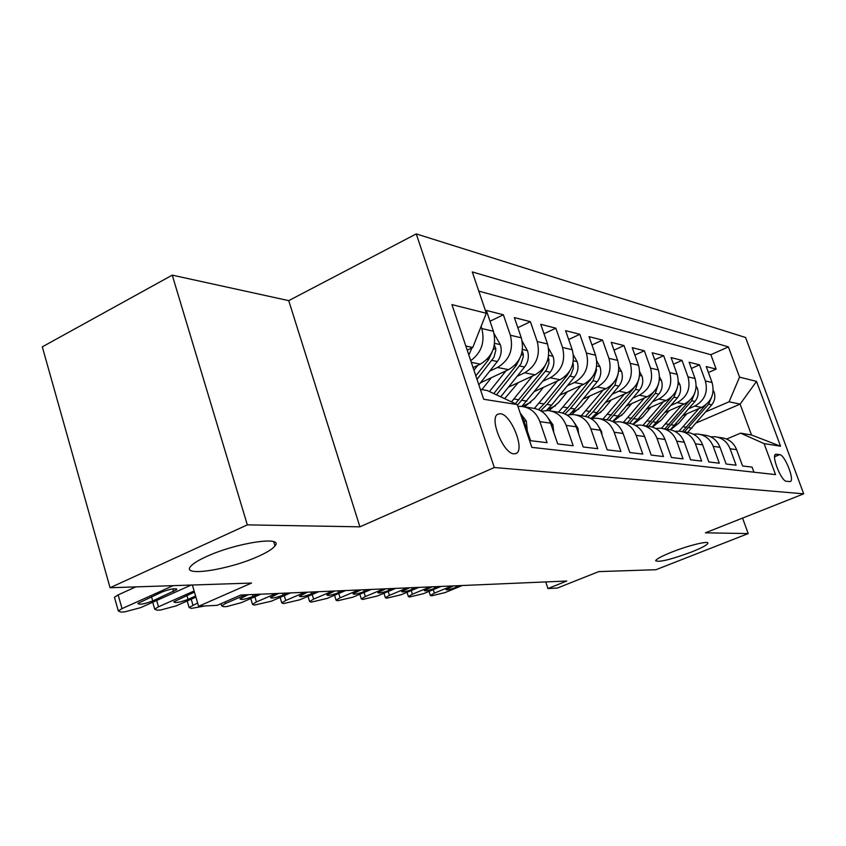<?xml version="1.0" encoding="UTF-8"?>
<svg xmlns="http://www.w3.org/2000/svg" width="846" height="846" viewBox="0 0 846 846"><rect width="100%" height="100%" fill="white"/><g stroke="black" fill="none" stroke-linecap="round" stroke-linejoin="round"><path stroke-width="1.27" d="M258.58 556.213C229.467 569.718 180.536 577.321 190.773 566.249C193.131 563.51 198.239 560.338 206.117 556.731C235.77 542.815 284.436 535.539 274.982 545.956C272.687 548.906 267.22 552.332 258.58 556.213M691.594 551.973C670.941 559.566 658.96 562.495 655.661 560.75C656.348 559.037 661.678 556.182 671.618 552.163C688.136 545.543 708.811 540.478 707.891 543.217C707.203 544.993 701.768 547.901 691.594 551.973M513.945 453.847L516.219 453.435C525.176 449.649 511.1 414.329 500.409 413.715L497.734 414.223C488.999 418.347 503.507 453.858 513.945 453.847M172.246 275.14L42.3 346.839L110.054 587.737L247.328 524.869L359.91 526.825L494.297 467.521L416.264 233.908L288.729 300.637L172.246 275.14L247.328 524.869M494.297 467.521L803.7 493.831L745.569 337.491L416.264 233.908M803.7 493.831L705.427 532.821L748.192 533.572L742.577 518.09M748.192 533.572L655.967 569.718L598.757 571.6L557.387 588.055L547.944 588.541L566.788 581.022L240.814 595.045L217.2 605.345L198.577 606.286L251.526 583.063L110.054 587.737M522.268 419.13L523.314 419.278L530.601 440.703L547.066 442.67L539.885 421.636L550.577 423.159C547.108 414.202 540.996 409.178 532.24 408.089L524.34 406.852M550.577 423.159L557.704 443.939L573.186 445.779L566.143 425.379L576.211 426.818C572.805 418.114 566.831 413.239 558.265 412.171L550.947 411.019M576.211 426.818L583.19 446.974L597.752 448.718L590.868 428.901L600.353 430.254C597.012 421.805 591.164 417.057 582.788 416.021L575.999 414.952M600.353 430.254L607.185 449.839L620.922 451.478L614.164 432.232L623.121 433.501C619.854 425.295 614.133 420.674 605.937 419.648L599.613 418.654M623.121 433.501L629.815 452.536L642.791 454.08L636.171 435.362L644.641 436.568C641.437 428.584 635.832 424.079 627.806 423.074L621.926 422.154M644.641 436.568L651.198 455.085L663.476 456.554L656.993 438.334L665.009 439.476C661.868 431.693 656.38 427.315 648.522 426.321L643.034 425.464M665.009 439.476L671.438 457.496L683.06 458.881L676.705 441.147L684.308 442.225C681.231 434.643 675.848 430.371 668.15 429.408L663.031 428.605M684.308 442.225L690.611 459.79L701.651 461.102L695.412 443.812L702.635 444.837C699.621 437.445 694.344 433.279 686.793 432.327L682.013 431.576M702.635 444.837L708.821 461.958L719.301 463.206L713.189 446.339L720.041 447.323C717.091 440.11 711.909 436.039 704.517 435.108L700.044 434.4M720.041 447.323L726.111 464.02L736.083 465.205L730.087 448.75C727.158 441.644 722.05 437.636 714.743 436.705L710.756 436.832M683.24 415.333L701.588 407.402C711.433 401.913 714.923 393.623 712.078 382.529L706.241 366.572L716.139 369.099L708.419 372.504M688.908 408.618L694.799 406.069C704.707 400.528 708.229 392.153 705.363 380.954L699.494 364.848L691.383 368.454M699.494 364.848L689.109 362.194L695.042 378.532C697.95 389.9 694.376 398.392 684.351 404.028L665.21 412.362M646.259 409.253L666.236 400.486C676.472 394.701 680.11 385.988 677.16 374.344L671.111 357.604L682.013 360.385L673.49 364.203M626.304 405.995L647.19 396.763C657.638 390.82 661.35 381.874 658.347 369.935L652.181 352.771L663.655 355.701L654.688 359.751M605.281 402.59L627.14 392.84C637.799 386.728 641.596 377.538 638.529 365.292L632.248 347.685L644.335 350.762L634.891 355.066M583.084 399.016L606 388.705C616.882 382.413 620.763 372.97 617.643 360.396L611.235 342.313L623.978 345.57L614.016 350.149M559.618 395.262L583.677 384.338C594.791 377.855 598.767 368.147 595.584 355.225L589.049 336.655L602.511 340.092L591.978 344.978M534.788 391.317L560.073 379.727C571.431 373.033 575.492 363.05 572.245 349.747L565.583 330.659L579.827 334.297L568.681 339.521M508.435 387.172L535.074 374.831C546.685 367.936 550.841 357.636 547.531 343.962L540.731 324.314L555.822 328.174L544.01 333.768M480.454 382.815L508.552 369.649C520.417 362.511 524.668 351.904 521.305 337.808L514.368 317.588L530.379 321.67L517.837 327.688M473.062 367.587L480.348 364.14C492.499 356.758 496.856 345.803 493.419 331.272L486.334 310.429L503.359 314.775L490.014 321.258M779.674 454.64L775.761 454.228C770.918 455.211 781.292 481.469 786.463 481.3L790.217 481.575C795.029 480.644 784.877 454.757 779.674 454.64L774.629 456.713M480.369 389.372L487.233 390.524L517.329 404.589L531.859 447.375L775.539 474.606L764.097 443.611L740.599 433.152L726.619 439.042M517.329 404.589L483.69 399.27L451.923 304.602L486.313 313.274L472.269 271.926L728.385 346.892L739.552 377.136L756.504 381.409L780.551 446.212L764.097 443.611M489.697 371.14L497.48 367.481L508.552 369.649M517.149 376.29L524.657 372.8L535.074 374.831M542.995 381.144L550.249 377.802L560.073 379.727M521.929 406.44L530.728 402.432M567.37 385.723L574.402 382.529L583.677 384.338M547.69 409.348L555.505 405.826M590.413 390.059L597.223 386.992L606 388.705M572.076 412.129L578.875 409.083M612.218 394.162L618.817 391.212L627.14 392.84M595.024 414.857L600.967 412.224M632.893 398.054L639.301 395.219L647.19 396.763M616.681 417.533L621.884 415.238M652.52 401.755L658.738 399.016L666.236 400.486M637.165 420.124L641.723 418.136M671.164 405.276L677.212 402.633L684.351 404.028M656.581 422.64L660.567 420.917M716.139 369.099L710.862 354.707L478.783 291.109M481.078 326.503L481.765 328.544C485.149 341.985 481.469 352.687 470.736 360.65M503.359 314.775L510.36 335.238C513.755 349.504 509.461 360.259 497.48 367.481M530.379 321.67L537.231 341.541C540.562 355.383 536.364 365.8 524.657 372.8M555.822 328.174L562.537 347.473C565.805 360.925 561.712 371.034 550.249 377.802M579.827 334.297L586.405 353.068C589.609 366.138 585.612 375.962 574.402 382.529M602.511 340.092L608.961 358.355C612.113 371.077 608.2 380.615 597.223 386.992M623.978 345.57L630.312 363.357C633.4 375.74 629.572 385.025 618.817 391.212M644.335 350.762L650.542 368.105C653.577 380.171 649.823 389.202 639.301 395.219M663.655 355.701L669.746 372.6C672.718 384.37 669.049 393.168 658.738 399.016M682.013 360.385L687.999 376.882C690.918 388.356 687.322 396.943 677.212 402.633M753.934 472.195L752.073 467.108L742.577 465.977L736.612 449.681C733.715 442.648 728.639 438.672 721.384 437.752L717.197 437.096M740.599 433.152L751.491 434.992L740.123 404.124L729.093 401.787L739.552 377.136M696.459 422.852L740.123 404.124L756.504 381.409M675.013 425.083L678.492 423.582M705.818 411.812L729.093 401.787M192.37 585.02L198.577 606.286M545.733 581.932L547.944 588.541M467.214 350.159L472.755 347.495L465.818 346.025M710.862 354.707L728.385 346.892M693.318 434.167L697.538 434.009C704.993 434.95 710.206 439.063 713.189 446.339M674.971 431.365L679.454 431.174C687.058 432.137 692.377 436.346 695.412 443.812M655.65 428.425L660.419 428.192C668.181 429.165 673.617 433.48 676.705 441.147M635.283 425.337L640.369 425.052C648.29 426.035 653.831 430.466 656.993 438.334M613.773 422.069L619.209 421.731C627.298 422.736 632.956 427.283 636.171 435.362M591.026 418.643L596.832 418.22C605.102 419.256 610.875 423.92 614.164 432.232M566.936 415.016L573.154 414.508C581.604 415.555 587.505 420.356 590.868 428.901M541.377 411.177L548.049 410.564C556.679 411.642 562.717 416.581 566.143 425.379M517.942 406.408L521.379 406.387C530.209 407.486 536.375 412.562 539.885 421.636M523.314 419.278L520.205 413.06M486.313 313.274L472.755 347.495M751.491 434.992L780.551 446.212M359.91 526.825L288.729 300.637M462.265 585.517L445.007 592.602L431.502 595.848L430.328 595.457L434.379 593.12L451.775 585.971M460.393 585.601L456.036 587.388C450.273 589.514 446.931 590.254 446.001 589.599L453.678 585.887M686.772 413.81L679.222 422.746L670.571 429.768M698.87 408.576L679.074 431.153M713.21 390.376L714.172 392.174C715.557 396.785 714.754 401.004 711.74 404.832L687.671 432.422M705.585 405.033L682.373 431.629M684.414 431.957L708.62 404.198L711.666 397.049M441.052 586.437L423.518 593.659L409.612 596.99L408.364 596.567L412.414 594.209L430.085 586.902M439.095 586.521L434.664 588.34C428.721 590.54 425.274 591.291 424.322 590.582L432.073 586.817M418.865 587.388L401.046 594.78L386.717 598.196L385.385 597.72L389.424 595.351L407.381 587.875M416.814 587.473L412.309 589.345C406.165 591.618 402.611 592.369 401.649 591.608L409.464 587.79M395.632 588.382L377.528 595.944L362.754 599.444L361.316 598.926L365.345 596.546L383.598 588.901M393.485 588.478L388.906 590.392C382.551 592.739 378.881 593.511 377.887 592.686L385.787 588.805M371.278 589.429L352.877 597.17L337.628 600.755L336.084 600.195L340.103 597.794L358.651 589.979M369.025 589.525L364.372 591.481C357.784 593.924 353.988 594.696 352.983 593.807L360.946 589.874M669.292 410.585L661.572 419.775L652.499 427.103M681.622 405.213L661.498 428.309M696.226 386.178L697.442 388.473C698.87 393.2 698.045 397.514 694.968 401.438L670.402 429.736M688.856 401.247L664.871 428.89M667.018 429.229L691.69 400.782L694.852 392.83M650.934 407.201L643.034 416.655L633.347 424.406M663.507 401.681L642.918 425.443M678.365 381.736L679.898 384.592C681.347 389.435 680.501 393.855 677.371 397.884L652.181 427.008M671.386 397.155L646.503 426.014M648.776 426.352L673.924 397.186L677.181 388.399M631.634 403.637L623.555 413.377L613.001 421.657M644.462 397.969L623.417 422.387M659.584 377.03L661.456 380.52C662.926 385.469 662.069 390.017 658.865 394.141L637.873 419.309L632.924 424.237M653.207 392.618L627.203 422.979M629.614 423.317L655.248 393.411L658.558 383.724M611.33 399.894L603.05 409.919L592.412 418.379M624.422 394.056L602.912 419.172M639.788 372.029L642.051 376.227C643.552 381.313 642.664 385.966 639.407 390.207L617.971 416.042L612.546 421.435M634.035 387.785L606.942 419.753M609.321 420.24L635.589 389.435L638.931 378.828M345.718 590.529L327.011 598.45L311.254 602.13L309.594 601.517L313.602 599.116L332.457 591.1M343.349 590.635L338.622 592.634C331.791 595.172 327.867 595.954 326.842 594.981L334.868 590.994M589.926 395.939L581.445 406.281L571.621 414.445M603.283 389.932L581.297 415.788M618.891 366.709L621.609 371.701C623.132 376.925 622.233 381.705 618.902 386.062L597.022 412.615L590.942 418.59M613.731 382.688L585.506 416.433M587.811 417.12L592.909 411.939L614.883 385.247L618.193 373.763M624.137 436.377L622.55 432.052M318.857 591.682L299.844 599.793L283.547 603.579L281.771 602.902L285.747 600.491L304.909 592.285M316.372 591.788L311.571 593.85C304.465 596.472 300.404 597.265 299.368 596.219L307.447 592.179M567.338 391.761L558.646 402.442L548.938 410.659M580.98 385.565L558.497 412.192M596.811 361.02L600.036 366.931C601.591 372.293 600.671 377.21 597.265 381.694L574.92 408.988L569.4 414.572M592.232 377.284L567.814 407.825L562.727 413.07M564.969 413.948L570.585 408.28L593.025 380.837L596.546 370.051L596.25 368.486M602.066 435.172L601.58 431.619L599.053 427.23M290.612 592.898L271.28 601.21L254.413 605.102L252.489 604.351L256.433 601.95L275.923 593.532M287.989 593.014L283.103 595.119C275.711 597.847 271.503 598.651 270.456 597.509L278.598 593.416M543.46 387.341L534.535 398.381L524.552 406.884M557.387 380.954L534.418 408.385M573.419 354.929L577.236 361.898C578.833 367.397 577.881 372.462 574.402 377.073L551.571 405.171L546.41 410.511M569.443 371.553L567.053 375.582L544.063 403.944L538.49 409.644M540.657 410.744L546.992 404.42L570.902 374.799L573.334 368.475L573.017 362.966M578.664 433.903L577.955 428.288L574.297 422.63M260.843 594.178L241.195 602.701L226.855 606.54L223.714 606.709L221.641 605.873L225.544 603.484L245.361 594.844M258.093 594.294L253.113 596.462C245.414 599.306 241.036 600.11 239.978 598.862L248.174 594.727M518.175 382.667L504.671 398.667M532.42 376.068L511.492 401.861M548.61 348.372L553.125 356.557C554.743 362.225 553.77 367.428 550.217 372.187L521.823 406.429M545.236 365.461L542.434 370.611L515.426 403.701M517.519 405.149L546.474 369.818L548.959 363.294L548.388 357.181M553.802 432.549L552.903 424.745L548.134 418.03M197.626 603.039L189.092 607.481L191.333 608.401L204.965 605.969M527.333 431.1L526.275 420.991L520.396 413.334M195.902 597.128L175.957 605.937L160.634 610.008L157.123 610.188L154.702 609.162L158.488 606.804L194.115 590.984M195.585 596.039L188.066 599.359C179.659 602.468 174.921 603.272 173.853 601.802L194.443 592.105M491.367 377.697L481.892 389.625M505.929 370.876L489.453 391.561M522.225 341.287L527.555 350.9C529.205 356.737 528.211 362.099 524.573 366.995L500.716 396.827M519.507 358.968L516.314 365.335L493.778 393.58M496.486 394.849L521.03 363.769L523.23 356.917L523.314 354.199L522.236 351.101M477.779 365.356L473.94 370.22M494.075 333.567L500.409 344.904C502.09 350.91 501.075 356.441 497.353 361.496L478.847 384.835M492.097 352.042L488.565 359.719L475.822 375.836M477.007 379.346L493.948 357.308L495.851 350.128L494.413 344.703M191.217 585.051L140.521 607.692L124.648 611.88L120.936 612.081L118.303 610.939L122.025 608.612L173.155 585.654M135.794 586.881L118.154 594.897L122.025 608.612M152.703 600.946C143.894 604.181 138.966 604.996 137.898 603.388L161.946 592.052C170.765 588.795 175.714 587.97 176.772 589.599L152.703 600.946L151.497 596.737M114.728 598.238L114.453 597.255L118.154 594.897M471.962 347.875L468.843 355.034M471.307 362.363L480.348 364.14M694.799 406.069L701.588 407.402M705.363 380.954L712.078 382.529M481.765 328.544L493.419 331.272M510.36 335.238L521.305 337.808M537.231 341.541L547.531 343.962M562.537 347.473L572.245 349.747M586.405 353.068L595.584 355.225M608.961 358.355L617.643 360.396M630.312 363.357L638.529 365.292M650.542 368.105L658.347 369.935M669.746 372.6L677.16 374.344M687.999 376.882L695.042 378.532M730.087 448.75L736.612 449.681M775.2 454.672L776.417 454.175M433.268 589.641L434.379 593.12M456.036 587.388L455.518 585.813M714.045 391.952L713.093 391.73M686.709 427.304L683.473 426.775M691.943 428.161L688.75 427.642M711.74 404.832L708.62 404.198M411.241 590.55L412.414 594.209M434.664 588.34L434.146 586.733M388.208 591.481L389.424 595.351M412.309 589.345L411.791 587.695M364.066 592.464L365.345 596.546M388.906 590.392L388.377 588.7M338.76 593.469L340.103 597.794M364.372 591.481L363.833 589.757M697.326 388.24L696.078 387.965M669.302 424.449L665.897 423.899M674.791 425.348L671.438 424.798M694.968 401.438L691.69 400.782M679.772 384.359L678.206 384.01M651.018 421.456L647.444 420.874M656.782 422.397L653.26 421.826M677.371 397.884L673.924 397.186M661.329 380.277L659.404 379.843M631.814 418.315L628.049 417.691M637.873 419.309L634.162 418.696M658.865 394.141L655.248 393.411M641.913 375.973L639.618 375.465M611.595 415.005L607.629 414.35M617.971 416.042L614.08 415.407M639.407 390.207L635.589 389.435M312.195 594.527L313.602 599.116M338.622 592.634L338.072 590.857M621.472 371.447L618.743 370.844M590.297 411.516L586.119 410.828M597.022 412.615L592.909 411.939M618.902 386.062L614.883 385.247M284.267 595.626L285.747 600.491M311.571 593.85L311.011 592.02M599.888 366.667L596.694 365.958M567.814 407.825L563.404 407.106M574.92 408.988L570.585 408.28M590.318 380.288L589.736 380.171M597.265 381.694L593.025 380.837M595.711 370.432L596.546 370.051M254.879 596.768L256.433 601.95M600.872 431.767L601.622 431.872M283.103 595.119L282.532 593.247M577.099 361.623L573.387 360.798M544.063 403.944L539.399 403.172M551.571 405.171L546.992 404.42M567.053 375.582L566.27 375.423M574.402 377.073L569.918 376.163M572.298 365.631L573.525 365.07M225.078 601.908L225.544 603.484M576.75 428.372L577.998 428.541M253.113 596.462L252.542 594.537M552.967 356.282L548.684 355.331M518.926 399.82L513.987 399.016M526.878 401.12L522.024 400.327M542.434 370.611L541.398 370.4M550.217 372.187L545.458 371.225M547.489 360.576L549.16 359.793M191.228 599.19L192.941 605.102M551.127 424.766L552.935 425.02M156.679 600.48L158.488 606.804M523.875 420.927L526.307 421.266M188.066 599.359L186.924 595.436M527.396 350.614L522.479 349.525M516.314 365.335L515.024 365.07M524.573 366.995L519.529 365.98M521.147 355.225L523.314 354.199M500.24 344.597L494.603 343.36M488.565 359.719L486.979 359.402M497.353 361.496L491.981 360.417M493.123 349.567L495.862 348.266M173.578 591.608L172.796 588.879M515.658 453.678L516.219 453.435M274.982 545.956L273.702 541.736M429.028 591.396L430.328 595.457M407.011 592.306L408.364 596.567M383.968 593.258L385.385 597.72M359.846 594.23L361.316 598.926M334.561 595.256L336.084 600.195M308.007 596.314L309.594 601.517M280.111 597.413L281.771 602.902M250.754 598.556L252.489 604.351M220.996 603.684L221.641 605.873M187.199 600.967L189.092 607.481M152.724 602.246L154.702 609.162M114.453 597.255L118.303 610.939M176.772 589.599L176.56 588.858"/></g></svg>
